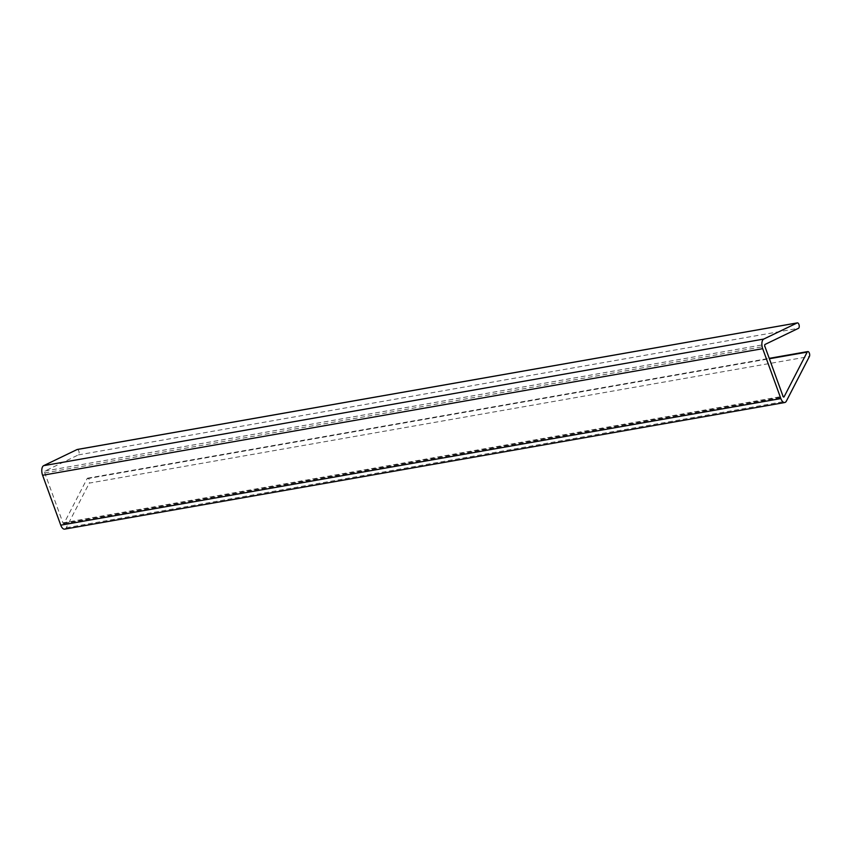 <?xml version="1.0" encoding="UTF-8"?>
<svg xmlns="http://www.w3.org/2000/svg" width="852" height="852" viewBox="0 0 852 852"><rect width="100%" height="100%" fill="white"/><g stroke="black" fill="none" stroke-linecap="round" stroke-linejoin="round"><path stroke-width="0.64" stroke-dasharray="4.26 3.19" d="M77.447 449.473A2.78 1.342 -100 0 1 79.066 451.986A2.78 1.342 -100 0 1 78.405 454.893L44.964 471.039A1.395 0.671 -100 0 0 44.762 472.956L62.92 522.851A1.395 0.671 -100 0 0 63.698 523.639A1.395 0.671 -100 0 0 64.017 523.373L87.074 478.707A2.78 1.342 -100 0 1 87.703 478.164A2.78 1.342 -100 0 1 89.322 479.921A2.78 1.342 -100 0 1 89.3 483.105L809.4 356.498M64.667 529.124A6.954 3.365 -100 0 0 66.254 527.75L89.3 483.105M87.074 478.707L769.367 358.756M66.254 527.75L786.353 401.143M78.405 454.893L798.505 328.297M44.964 471.039L765.064 344.432M44.762 472.956L764.862 346.359M62.92 522.851L783.02 396.255M64.017 523.373L783.403 396.894M87.703 478.164L769.218 358.351M63.698 523.639L783.797 397.043"/><path stroke-width="1.28" d="M807.174 352.11A2.78 1.342 -100 0 1 807.803 351.567A2.78 1.342 -100 0 1 809.421 353.324A2.78 1.342 -100 0 1 809.4 356.498L786.353 401.143A6.954 3.365 -100 0 1 784.767 402.527A6.954 3.365 -100 0 1 780.858 398.576L762.7 348.681A6.954 3.365 -100 0 1 763.754 339.064L797.184 322.929A2.78 1.342 -100 0 1 797.365 322.876A2.78 1.342 -100 0 1 799.133 325.187A2.78 1.342 -100 0 1 798.505 328.297L765.064 344.432A1.395 0.671 80 0 0 764.862 346.359L783.02 396.255A1.395 0.671 80 0 0 783.797 397.043A1.395 0.671 80 0 0 784.117 396.766L807.174 352.11L769.367 358.756M784.767 402.527L64.667 529.124A6.954 3.365 -100 0 1 60.758 525.173L780.858 398.576M77.447 449.473A2.78 1.342 -100 0 0 77.266 449.473A2.78 1.342 -100 0 0 77.085 449.536L43.654 465.661A6.954 3.365 -100 0 0 42.6 475.278L60.758 525.173M42.6 475.278L762.7 348.681M43.654 465.661L763.754 339.064M77.085 449.536L797.184 322.929M783.403 396.894L784.117 396.766M769.218 358.351L807.803 351.567M77.266 449.473L797.365 322.876"/></g></svg>

